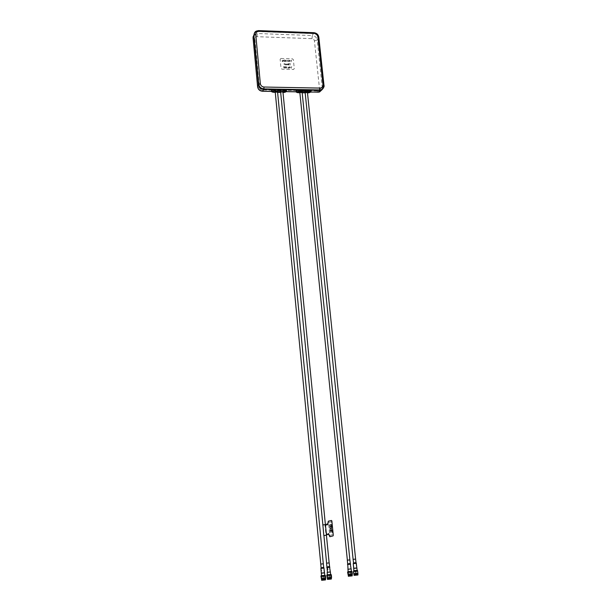 <?xml version="1.0" encoding="UTF-8"?>
<svg xmlns="http://www.w3.org/2000/svg" width="611" height="611" viewBox="0 0 611 611"><rect width="100%" height="100%" fill="white"/><g stroke="black" fill="none" stroke-linecap="round" stroke-linejoin="round"><path stroke-width="0.46" stroke-dasharray="3.06 2.29" d="M323.341 579.144L321.493 578.984L325.38 578.495L324.655 578.945M321.676 580.29C322.486 579.763 323.746 579.595 325.457 579.77L325.526 579.892M321.531 573.149L324.288 572.736L321.531 573.149M321.165 578.648L322.799 578.182L325.457 578.579M321.607 579.113L325.075 578.052L325.632 578.518M321.424 573.179L324.479 572.897M324.716 575.363L321.6 575.684M321.531 575.547L324.762 575.218M320.912 575.99L325.037 575.272M325.075 578.052L324.815 575.402M322.799 578.182L322.539 575.539M325.258 579.801C323.532 579.656 322.425 579.824 321.936 580.305C323.662 580.458 324.777 580.29 325.258 579.801M321.669 580.106L325.503 579.717M325.205 579.755L321.913 580.175L325.205 579.755M324.288 575.822L321.554 576.288M322.31 575.997L324.082 575.814M323.181 578.312L323.677 578.25L323.173 578.304L323.311 579.763L323.822 579.709L323.311 579.763M331.055 578.869L327.771 579.289L331.055 578.869M328.176 575.119L330.75 575.104L327.412 575.394M331.109 578.915L327.802 579.419C329.535 579.564 330.643 579.396 331.109 578.915M327.534 579.396C328.344 578.877 329.596 578.709 331.307 578.884L331.383 579.007M327.557 578.227L331.231 577.609L330.52 578.059M329.214 578.258L328.474 578.296M327.381 572.278L330.139 571.865L327.381 572.278M327.275 572.308L330.322 572.026M330.566 574.485L327.458 574.798M327.389 574.668L330.612 574.34M327.022 577.762L330.918 577.174L331.49 577.624M330.918 577.174L330.879 574.393M328.634 577.303L328.382 574.661L330.658 574.531M327.015 574.859L328.382 574.661M327.473 578.22L329.803 577.502L331.315 577.693M327.534 579.22L331.345 578.823M329.528 577.357L329.039 577.426L329.528 577.357M328.222 577.548L330.345 577.227L328.222 577.548M275.011 89.336L277.295 89.252L275.011 89.336M324.128 572.759L321.638 573.072L324.128 572.759M280.418 89.435L282.687 89.343L280.418 89.435M329.978 571.888L327.488 572.202L329.978 571.888M299.604 89.779L301.857 89.68L299.604 89.779M350.729 568.795L348.27 569.093L350.729 568.795M304.92 89.878L307.165 89.771L304.92 89.878M356.465 567.94L354.013 568.238L356.465 567.94M275.21 91.306L277.478 91.215L275.21 91.306M286.131 91.589L282.931 91.826M283.321 91.849L286.437 90.665M271.49 90.963L273.445 91.681L280.38 91.803L273.445 91.681L273.552 92.261M280.418 91.604L273.445 91.681M282.916 91.65L280.586 91.604M310.541 92.009L299.795 92.131L307.707 92.269L310.869 91.07M299.619 91.94L297.977 91.91L299.573 92.131L298.023 92.322L299.757 92.345M307.684 92.078L305.088 92.032M305.011 92.032L302.262 91.986M302.094 91.978L299.78 91.94M254.497 32.864L258.193 31.108L313.535 33.193C316.338 33.559 318.018 35.094 318.575 37.798L323.715 85.93L323.486 87.839M309.074 91.986L310.869 90.94M297.977 91.91L296.106 91.276M284.695 91.558L286.444 90.543M263.631 88.923L319.545 89.932C322.035 89.725 323.28 88.389 323.265 85.922L318.125 37.783C317.621 35.346 316.108 33.964 313.588 33.628L258.239 31.551C255.665 31.703 254.359 33.009 254.329 35.476L258.911 84.662C259.415 87.197 260.989 88.618 263.631 88.923M273.43 91.482L271.467 90.818M314.039 32.704L313.771 32.773C316.582 33.109 318.255 34.644 318.797 37.363L318.598 37.745C318.018 35.071 316.345 33.544 313.573 33.154L313.771 32.773L258.652 30.603M256.017 31.512L258.201 31.069L256.017 31.512L254.535 32.795M258.201 31.069L313.573 33.154M323.525 87.778L323.738 85.899L318.598 37.745M323.853 86.945L318.797 37.363M322.173 89.466L319.622 90.252L263.669 89.252C260.798 88.923 259.095 87.388 258.552 84.631L253.97 35.4C254 32.727 255.413 31.306 258.209 31.146L313.588 33.231C316.322 33.597 317.964 35.094 318.514 37.737L323.654 85.907L323.166 88.343M307.318 91.864L305.088 91.963L307.318 91.864M299.825 92.383L302.109 92.146M296.136 91.429L298 92.101M288.568 60.107L288.728 61.688L288.568 60.107M285.849 60.199L285.482 61.161L286.513 61.428L285.727 61.192L286.368 60.436L285.528 60.306L285.841 60.008L286.368 60.436L285.727 61.184L286.521 61.421L285.482 61.153L285.849 60.191M284.932 60.008L285.093 61.589L284.932 60.008M283.97 60.168L284.306 61.383L283.473 60.741L283.97 60.168L283.473 60.741L284.306 61.383L283.978 60.168M284.321 59.993L283.229 60.726L284.482 61.574L284.321 59.993M288.461 63.59L288.827 64.392L288.255 64.376L288.461 63.59M288.438 63.384L287.888 64.865L289.278 64.903L288.438 63.384L289.278 64.896L287.888 64.865L288.438 63.376M285.306 67.317L284.764 68.111L285.543 67.347L285.864 68.142L285.589 66.584L285.543 67.325L284.65 66.599L285.543 67.317L284.764 68.104L285.306 67.317M283.435 66.53L284.199 68.096L284.52 66.637L283.993 67.317L283.435 66.53L283.993 67.317L284.52 66.637L284.077 68.127L283.435 66.53M291.035 60.367L291.768 60.29L291.271 60.367L291.294 61.757L291.035 60.367M289.515 61.673L289.125 60.161L290.118 60.802L290.301 60.199L290.454 61.696L290.141 60.985L289.446 60.97L289.515 61.673M288.3 61.474L287.262 61.207L287.911 60.458L287.262 60.252L288.148 60.489L287.506 61.237L288.3 61.474M285.207 61.551L284.94 60.008L285.207 61.551M284.482 61.574L283.229 60.726L283.955 59.977L284.413 60.077L284.482 61.574M282.893 61.528L282.099 61.505L282.71 61.337L282.068 60.68L282.595 60.13L281.946 59.924L282.824 60.031L282.893 61.528M289.95 63.605L289.316 63.498L290.179 63.513L290.21 65.003L289.415 64.193L289.95 63.605M287.651 64.17L287.033 64.942L286.506 64.697L287.414 64.147L286.391 63.559L286.842 63.315L287.651 64.17M286.154 64.896L285.368 64.881L285.979 64.705L285.375 63.972L285.91 63.987L285.207 63.292L286.093 63.399L286.154 64.896M285.062 64.667L284.023 64.399L284.673 63.651L284.031 63.445L284.917 63.674L284.268 64.43L285.062 64.667M291.119 66.912L291.852 66.843L291.355 66.92L291.378 68.317L291.119 66.912M289.599 68.233L289.202 66.721L290.202 67.355L290.385 66.744L290.531 68.256L290.225 67.538L289.522 67.523L289.599 68.233M288.843 68.249L288.056 68.233L288.667 68.058L288.056 67.325L288.598 67.34L287.896 66.645L288.774 66.752L288.843 68.249M287.17 68.004L286.139 67.737L286.78 66.989L286.139 66.782L287.025 67.011L286.376 67.768L287.17 68.004M285.62 68.127L285.589 66.584L285.62 68.127M280.938 58.488L292.409 58.816L293.379 59.695L294.281 68.653L293.486 69.486L281.992 69.196L281.014 68.317L280.136 59.32L280.938 58.488M351.096 568.818L347.972 569.124M350.302 564.052L347.781 564.297M350.332 563.663L347.674 563.922M349.874 559.882L347.361 560.134M329.146 562.907L326.61 563.166M329.589 566.71L326.908 566.985M330.337 571.911L327.19 572.232M329.558 567.107L327.022 567.359M328.107 569.735L327.473 569.673L327.977 569.253L327.412 569.07L328.015 568.765L327.496 569.116L328.107 569.735M327.947 568.1L327.328 568.215L327.817 567.619L327.947 568.1M356.03 562.616L353.418 562.868M355.61 559.05L353.097 559.294M356.832 567.963L353.716 568.268M355.999 562.792L353.479 563.037M324.487 572.782L321.333 573.103M323.67 567.55L321.134 567.81M323.708 567.367L321.065 567.642M323.303 563.754L320.767 564.022M321.913 570.59L321.348 570.262L321.913 570.59M325.373 524.498L326.037 535.091L326.503 534.969M329.795 536.71L332.949 535.893L333.209 535.297L331.498 520.457M327.404 534.717L328.076 534.549L328.428 533.518M325.373 524.482L324.93 524.589L325.961 535.091L326.961 533.838M326.053 525.323L325.602 524.444M327.519 524.918L327.099 524.085M326.526 535.16L323.799 535.442M325.388 524.605L322.868 524.857M332.514 534.686L329.719 535.404L328.443 522.474L331.231 521.817L332.514 534.686M330.184 531.99L330.108 531.219L331.811 530.791L331.888 531.562L330.184 531.99L330.1 531.219L331.804 530.791L331.88 531.562L330.177 531.99M330.245 532.616L330.192 532.097L331.895 531.669L331.949 532.181L330.245 532.616M330.093 531.112L331.773 530.432L330.093 531.112M329.978 529.928L329.902 529.149L331.605 528.729L331.681 529.5L329.978 529.928L329.894 529.149L331.597 528.729L331.674 529.5L329.971 529.928M330.039 530.547L329.986 530.027L331.689 529.607L331.742 530.119L330.039 530.547M329.887 529.05L331.567 528.37L329.887 529.05M329.772 527.858L329.696 527.087L331.399 526.667L331.475 527.446L329.772 527.858M329.833 528.477L329.78 527.965L331.483 527.545L331.536 528.057L329.833 528.477L329.78 527.965L331.483 527.545L331.536 528.057L329.833 528.477M329.688 526.98L331.361 526.308L329.688 526.98M329.566 525.796L329.489 525.025L331.193 524.612L331.269 525.384L329.566 525.796M329.627 526.415L329.581 525.903L331.284 525.483L331.33 526.002L329.627 526.415L329.573 525.903L331.277 525.483L331.33 526.002L329.627 526.415M329.482 524.918L331.162 524.253L329.482 524.918M331.735 530.119L330.032 530.547L329.986 530.027L331.689 529.607L331.735 530.119M351.829 575.722L348.575 576.127L351.829 575.722M348.98 571.988L351.516 571.988L348.232 572.24M351.883 575.768L348.614 576.265C350.386 576.402 351.478 576.234 351.883 575.768M348.339 576.234C349.118 575.73 350.363 575.562 352.073 575.738L352.165 575.86M348.385 575.081L351.989 574.47L351.34 574.905M350.05 575.104L349.324 575.142M348.178 569.169L350.89 568.772L348.178 569.169M348.056 569.2L351.073 568.925M351.317 571.369L348.262 571.667M348.178 571.545L351.378 571.232M347.812 574.623L349.377 574.172L349.11 571.552L351.638 571.285M349.377 574.172L351.653 574.042L351.378 571.415M347.812 571.72L349.11 571.552M351.653 574.042L352.287 574.477M348.285 575.073L350.538 574.371L352.089 574.561M348.278 576.158L352.112 575.677M350.309 574.218L349.828 574.287L350.309 574.218M349.026 574.409L351.119 574.096L349.026 574.409M354.609 574.264L356.702 574.111M354.097 575.356L357.909 574.989M353.738 573.645L355.655 573.233L355.381 570.621L357.496 570.468M355.655 573.233L357.748 573.21L357.511 570.895M353.471 571.025L355.381 570.621M353.906 574.073L357.886 573.691M357.702 574.959L354.288 575.325L357.702 574.959M354.029 575.257L357.954 574.875M357.748 573.21L357.878 573.668M357.649 574.913L354.327 575.249L357.656 574.928L357.259 571.125L353.937 571.445L356.419 570.964M356.473 570.964L357.259 571.125M355.564 573.408L356.068 573.355L355.564 573.408L355.717 574.852L356.221 574.798L355.717 574.852M353.853 568.268L356.694 567.963L353.853 568.268M353.922 570.682L357.122 570.376M357.137 570.559L353.945 570.873M353.8 568.345L356.832 568.085M275.225 91.948L277.539 91.734M282.992 92.429L280.663 92.383M277.593 92.33L275.255 92.292M271.49 91.077L273.468 91.894L280.579 92.017M286.467 90.772C286.261 91.551 285.215 91.986 283.344 92.07L283.428 92.429M271.987 90.1L261.997 89.916C260.576 89.748 259.721 88.985 259.446 87.617L254.894 38.814C254.924 37.492 255.627 36.782 257.01 36.691L311.977 38.653C313.336 38.844 314.161 39.593 314.436 40.899L319.5 88.732C319.5 90.061 318.827 90.787 317.483 90.902L310.839 90.787M310.816 90.787L296.763 90.535M296.671 90.535L286.391 90.352M286.368 90.352L272.071 90.1M317.88 92.208L317.483 90.902M319.5 88.732L322.28 87.862L322.073 89.664M314.436 40.899L317.178 39.959L322.28 87.862L323.715 85.93M311.977 38.653L312.336 35.53C315.024 35.889 316.635 37.363 317.178 39.959L318.575 37.798M257.01 36.691L257.262 33.506L312.336 35.53L313.535 33.193M253.84 35.003L257.262 33.506L258.193 31.108M296.786 91.772L296.19 91.757M254.894 38.814L253.061 37.913M259.446 87.617L257.605 86.846M261.997 89.916L262.325 91.253M272.2 91.344L271.559 91.337M323.738 85.899L323.937 85.479M305.133 92.475L307.417 92.23M307.478 92.841L305.164 92.803M302.17 92.75L299.856 92.712M296.129 91.535L298.107 92.681M299.818 92.353L307.707 92.269M307.822 92.849L307.73 92.482C309.624 92.398 310.678 91.963 310.892 91.176M350.294 563.457L347.674 563.716M329.55 566.512L326.916 566.779M356.358 563.327L353.242 563.625M356.259 563.082L353.502 563.205M354.013 568.238L353.28 563.365M324.029 568.085L320.882 568.406M324.181 572.812L323.693 567.726L321.149 567.978M321.539 576.326L321.913 580.175M324.899 575.982L325.273 579.831M323.677 578.25L323.822 579.709M327.397 575.44L327.664 578.151M327.672 578.25L327.771 579.289M330.75 575.104L331.124 578.945M274.988 89.466L275.164 91.344M320.775 564.129L321.119 567.695M321.149 567.993L321.638 573.072M277.295 89.252L277.478 91.131M323.318 563.869L323.662 567.436M280.388 89.565L280.571 91.444M322.883 524.971L323.906 535.488M326.618 563.281L327 567.13M327.053 567.665L327.488 572.202M282.687 89.343L282.878 91.222M325.396 524.719L326.427 535.236M329.153 563.021L329.535 566.871M329.581 567.405L330.032 571.942M299.573 89.916L299.764 91.787M347.369 560.241L347.758 564.06M347.812 564.595L348.27 569.093M301.857 89.68L302.048 91.551M349.889 559.997L350.279 563.816M350.332 564.35L350.79 568.849M304.881 90.016L305.08 91.925M353.112 559.401L353.471 562.922M307.165 89.771L307.356 91.642M355.617 559.157L355.984 562.678M356.014 562.968L356.534 567.993M282.992 92.46L280.663 92.421M277.6 92.368L275.263 92.33M253.122 36.66L254.871 32.398M310.464 92.085L308.586 92.047M297.16 91.856L296.22 91.833M286.055 91.658L284.207 91.627M272.59 91.429L271.59 91.413M307.486 92.872L305.172 92.834M302.178 92.78L299.856 92.742M348.194 572.308L348.469 575.035M348.476 575.096L348.575 576.127M351.516 571.988L351.905 575.799M353.937 571.445L354.327 575.249M356.068 573.355L356.221 574.798"/><path stroke-width="0.92" d="M324.655 578.945L323.341 579.144M325.503 579.717L321.669 580.106M325.526 579.892L321.676 580.29M324.479 572.897L321.424 573.179M321.6 575.684L324.716 575.363M325.579 579.801L325.464 578.655L321.607 579.113M325.632 578.518L321.516 579.075L320.912 575.99L321.531 575.547M324.762 575.218L324.64 575.692L321.21 575.89L321.821 578.976M324.105 578.846L323.845 576.181L321.562 576.318M325.037 575.272L325.48 575.73L323.845 576.181M325.48 575.73L325.732 578.388M321.554 576.288L322.31 575.997M330.612 574.34L329.604 574.997L327.389 574.668M330.879 574.393L331.33 574.852L329.719 575.302L326.763 575.111L327.381 578.189L327.427 575.432M327.412 575.394L328.176 575.119M331.383 579.007L327.534 579.396M331.345 578.823L327.534 579.22M330.52 578.059L329.214 578.258M328.474 578.296L327.557 578.227M330.322 572.026L327.275 572.308M327.458 574.798L330.566 574.485M331.33 574.852L331.59 577.502L327.687 578.09M329.978 577.96L329.719 575.302M331.429 578.915L331.322 577.769L327.473 578.22M282.931 91.826L283.092 91.658C282.603 90.917 281.717 90.894 280.411 91.612L280.579 92.017M286.437 90.665L284.505 89.748L274.576 89.573C272.705 89.649 271.666 90.084 271.467 90.856L271.49 90.963M271.467 90.818C271.811 90 272.85 89.58 274.576 89.573L263.677 89.374C260.737 89.046 258.995 87.472 258.438 84.654L253.863 35.461L254.497 32.864M305.088 92.032L307.356 91.719M299.78 91.94L299.825 92.383M323.486 87.839L320.874 90.214L319.591 90.382L284.505 89.748L286.467 90.772L284.527 89.97L284.428 90.909C286.261 91.459 285.971 91.963 283.565 92.437L282.992 92.429M310.869 90.94L309.021 90.191L299.26 90.016C297.374 90.1 296.32 90.535 296.114 91.322L296.136 91.429M296.106 91.276C296.457 90.451 297.511 90.031 299.26 90.016L299.176 91.169L308.929 91.344C310.694 91.879 310.373 92.383 307.975 92.849L307.478 92.841M256.261 31.115L258.484 30.603L258.827 31.337L314.253 33.422L313.833 32.696L258.652 30.603M254.535 32.795L253.886 35.4L258.468 84.631L260.339 83.669L255.734 34.437L254.115 35.018C254.061 33.177 254.772 31.871 256.253 31.115M258.468 84.631C259.033 87.411 260.775 88.985 263.685 89.328L319.629 90.336L322.096 89.618L323.525 87.778M319.629 90.336L322.303 89.191L323.853 86.945M323.166 88.343L322.173 89.466M253.886 35.4L258.697 84.196C259.255 86.991 260.996 88.557 263.921 88.908L319.82 89.924L320.042 88.083L264.074 87.037L263.685 89.328M323.937 85.479L322.99 84.914C322.998 86.869 322.02 87.923 320.042 88.083M318.797 37.363L317.842 36.706L322.99 84.914M302.254 91.994L301.284 91.406L299.611 91.948M310.869 91.07L309.021 90.191L308.929 91.344M347.781 564.297L347.972 569.124L348.423 569.261L351.096 568.818L350.302 564.052M347.499 564.472L350.622 564.167M350.294 563.457L347.674 563.922L350.332 563.663L349.874 559.882M347.361 560.134L349.935 559.936M326.61 563.166L329.146 562.907M329.55 566.512L326.908 566.985L329.589 566.71L329.199 562.96M327.022 567.359L327.443 572.347L330.337 571.911L329.558 567.107M326.732 567.543L329.871 567.222M353.097 559.294L353.57 562.952L356.03 562.616L355.61 559.05M353.051 559.355L355.663 559.103M356.358 563.327L353.242 563.625L353.716 568.268L356.832 567.963L356.259 563.082M353.479 563.037L355.999 562.792M324.029 568.085L320.882 568.406L321.333 573.103L324.487 572.782L323.937 567.833M321.134 567.81L323.67 567.55M320.767 564.022L321.065 567.642L321.478 567.749L323.708 567.367L323.303 563.754M320.722 564.083L323.356 563.808M326.503 534.969L326.748 534.32L328.153 534.549L328.687 533.823L329.932 536.695L333.033 535.893L333.285 535.297L331.857 520.9L331.46 520.457L328.359 521.191L327.771 524.505L327.122 524.078L325.831 524.971L325.373 524.498M331.422 520.457L328.397 521.191M328.833 534.373L329.795 536.71M328.428 533.518L328.802 534.365M326.961 533.838L327.404 534.717M327.099 524.085L326.358 524.246L326.053 525.323M328.321 521.191L327.519 524.918M327.045 524.078L326.358 524.246M322.868 524.857L323.799 535.442L324.311 535.519L326.526 535.16L325.388 524.605M322.776 524.925L325.495 524.65M351.378 571.232L351.302 571.682L349.377 571.972L347.88 571.888L348.178 571.545M351.638 571.285L352.104 571.728L350.546 572.171L347.552 571.995L348.201 575.043L348.262 572.301M348.232 572.24L348.98 571.988M352.165 575.86L348.339 576.234M352.112 575.677L348.514 576.288L348.163 575.02M351.34 574.905L350.05 575.104M349.324 575.142L348.385 575.081M351.073 568.925L348.056 569.2M348.262 571.667L351.317 571.369M352.104 571.728L352.371 574.355L348.53 574.936M350.813 574.806L350.546 572.171M352.211 575.768L352.096 574.638L348.285 575.073M357.496 570.468L357.947 573.645L353.906 574.149L354.029 575.257M357.947 573.592L354.609 574.264M357.954 574.875L354.036 575.302M357.909 574.989L354.097 575.356M353.738 573.645L353.471 571.025L353.738 573.645M356.671 574.119L353.922 574.027M356.03 574.004L355.762 571.377L353.654 571.4M357.679 570.972L355.762 571.377M356.832 568.085L353.8 568.345M353.945 570.873L357.137 570.559M357.122 570.376L353.922 570.682M353.945 570.888L353.693 568.451M277.539 91.734L276.661 90.97L275.011 91.52L275.225 91.948M275.255 92.292L273.69 92.269C271.826 91.719 272.101 91.215 274.507 90.734L284.428 90.909M280.663 92.383L277.593 92.33M274.507 90.734L274.599 89.794C272.727 89.87 271.689 90.298 271.49 91.077C271.315 91.673 272.04 92.078 273.667 92.299L275.263 92.33M322.073 89.664L319.545 91.986L317.88 92.208M319.591 90.382L318.308 92.146L310.541 92.009M296.19 91.757L286.131 91.589M253.122 36.66L253.061 37.913L253.863 35.461M253.061 37.913L257.605 86.846L253.091 37.691L253.84 35.003M262.325 91.253L262.669 91.176C259.843 90.863 258.17 89.351 257.636 86.647L258.438 84.654M271.559 91.337L262.669 91.176L263.677 89.374M255.734 34.437C255.757 32.49 256.788 31.451 258.827 31.337M264.074 87.037C261.982 86.793 260.737 85.67 260.339 83.669M314.253 33.422C316.246 33.681 317.445 34.781 317.842 36.706M307.417 92.23L307.562 92.085C307.104 91.398 306.226 91.383 304.927 92.04L305.133 92.475M299.856 92.712L298.26 92.689C296.465 92.146 296.77 91.642 299.176 91.169M305.164 92.803L302.17 92.75M310.869 90.955L309.044 90.405L299.283 90.229C297.397 90.321 296.343 90.756 296.129 91.535C295.991 92.131 296.694 92.528 298.237 92.719L298.107 92.681M298.26 92.689L299.856 92.742M353.418 563.075L356.068 562.815M321.065 567.848L321.394 568.261L323.746 567.573M324.54 572.958L324.785 575.425M321.317 573.294L321.554 575.761M321.501 579.068L321.607 580.206M322.493 579.175L321.737 579.098M330.391 572.087L330.635 574.554M327.168 572.415L327.404 574.882M327.359 578.174L327.465 579.32M275.164 91.344L320.775 564.129M277.478 91.131L323.318 563.869M280.571 91.444L322.883 524.971M323.906 535.488L326.618 563.281M327 567.13L327.053 567.665M282.878 91.222L325.396 524.719M326.427 535.236L329.153 563.021M329.535 566.871L329.581 567.405M299.764 91.787L347.369 560.241M347.758 564.06L347.812 564.595M302.048 91.551L349.889 559.997M350.279 563.816L350.332 564.35M305.08 91.925L353.112 559.401M307.356 91.642L355.617 559.157M277.478 91.215L275.187 91.429M286.467 90.772C286.368 91.803 285.39 92.36 283.542 92.467L282.992 92.46M280.663 92.421L277.6 92.368M310.464 92.085L319.545 91.986L320.874 90.214M257.605 86.846C258.125 89.565 259.797 91.031 262.623 91.253L271.59 91.413M296.22 91.833L286.055 91.658M322.096 89.618L322.303 89.191C323.876 87.472 324.433 86.182 323.975 85.326L318.827 37.187C318.362 34.613 316.758 33.124 314.039 32.704M307.486 92.872L307.952 92.88C309.876 92.704 310.862 92.131 310.892 91.176M305.172 92.834L302.178 92.78M347.674 563.716L347.315 560.195M326.916 566.779L326.564 563.227M351.149 568.994L351.401 571.438M347.949 569.315L348.201 571.751M357.84 573.767L357.954 574.898M356.037 574.21L355.342 574.256M354.365 574.218L353.922 574.111M356.893 568.146L357.145 570.582"/></g></svg>

